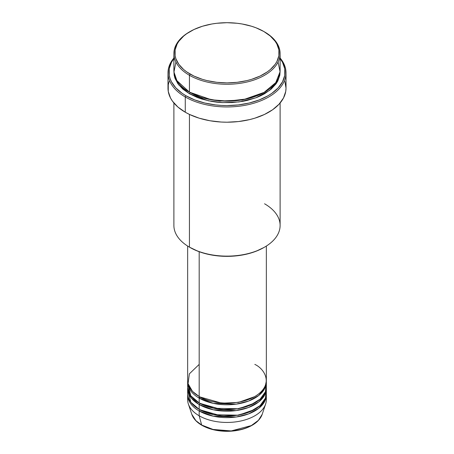 <?xml version="1.0" encoding="UTF-8"?>
<svg xmlns="http://www.w3.org/2000/svg" width="454" height="454" viewBox="0 0 454 454"><rect width="100%" height="100%" fill="white"/><g stroke="black" fill="none" stroke-linecap="round" stroke-linejoin="round"><path stroke-width="0.68" d="M266.123 397.324A39.345 22.717 180 0 1 265.63 404.037L262.202 414.303L258.445 420.319L251.306 425.591L231.217 430.937L213.045 429.444L201.65 425.018A0.982 0.568 120 0 0 201.831 425.273A0.982 0.568 -60 0 1 201.65 425.018A35.849 20.697 0 0 0 237.504 430.171A35.849 20.697 0 0 0 262.202 414.303C259.767 420.762 253.769 425.574 244.201 428.741C238.594 430.511 232.607 431.362 226.24 431.3C216.796 431.113 208.658 429.104 201.831 425.273C196.656 422.26 193.308 418.605 191.798 414.303A35.849 20.697 0 0 0 201.65 425.018L199.181 415.796L201.65 425.018L195.912 420.688L191.798 414.303L188.37 404.037A39.345 22.717 180 0 1 187.877 397.324M199.181 364.397L189.363 373.846L188.052 383.67L192.502 391.382L199.181 396.518A39.345 22.717 0 0 0 242.056 401.444A39.345 22.717 0 0 0 266.345 380.458L266.345 246.062M199.533 396.722L199.874 396.921A0.982 0.568 -60 0 1 199.181 398.124L199.181 402.942A39.345 22.717 0 0 0 242.056 407.868A39.345 22.717 0 0 0 266.345 386.882L266.345 382.064A39.345 22.717 180 0 1 242.056 403.05A39.345 22.717 180 0 1 199.181 398.124A39.345 22.717 180 0 1 187.655 382.064A39.345 22.717 180 0 1 187.684 381.264M187.877 384.476L190.828 395.82L199.181 402.942L199.181 398.124A0.982 0.568 120 0 0 199.874 396.921L221.768 403.203L238.498 402.392L254.467 396.722L238.498 402.392L221.768 403.203L199.874 396.921M199.533 403.146L199.874 403.345A0.982 0.568 -60 0 1 199.181 404.548L191.27 397.993L187.684 387.688A39.345 22.717 180 0 0 187.655 388.488L187.655 393.306A39.345 22.717 0 0 0 199.181 409.372A39.345 22.717 0 0 0 242.056 414.292A39.345 22.717 0 0 0 266.345 393.306L266.345 388.488A39.345 22.717 180 0 1 242.056 409.474A39.345 22.717 180 0 1 199.181 404.548L199.181 409.372L199.181 404.548A39.345 22.717 180 0 1 187.655 388.488M187.877 390.9L190.828 402.244L199.181 409.372L213.891 414.723L237.675 415.172L250.279 411.619L260.136 405.553L265.437 398.152L266.123 390.9M199.533 409.57L199.874 409.769A0.982 0.568 -60 0 1 199.181 410.978L199.181 415.796A39.345 22.717 0 0 0 242.056 420.716A39.345 22.717 0 0 0 266.345 399.73L266.345 394.912A39.345 22.717 180 0 1 242.056 415.898A39.345 22.717 180 0 1 199.181 410.978A39.345 22.717 180 0 1 187.655 394.912A39.345 22.717 180 0 1 187.684 394.112M190.022 388.215L189.619 389.146M175.936 62.033L173.956 72.021L176.895 80.642L189.443 92.151L189.443 75.285L190.141 74.076A52.131 30.095 180 0 1 190.141 31.513A52.131 30.095 180 0 1 263.859 31.513L255.96 27.773L251.573 26.253L242.135 23.994L237.17 23.279L227 22.7L216.83 23.279L211.865 23.994L202.427 26.253L193.932 29.533L186.702 33.704L183.654 36.076L178.836 41.28L177.117 44.061L175.119 49.849L175.119 55.746L175.874 58.668L178.836 64.315L183.654 69.519L186.702 71.891L193.932 76.062L202.427 79.342L207.052 80.602L216.83 82.316L227 82.895L237.17 82.316L246.948 80.602L251.573 79.342L260.068 76.062L267.298 71.891L270.346 69.519L275.164 64.315L276.883 61.534L278.881 55.746L278.881 49.849L276.883 44.061L275.164 41.28L270.346 36.076L263.859 31.513A52.131 30.095 180 0 1 263.859 74.076A52.131 30.095 180 0 1 190.141 74.076L189.443 75.285A53.112 30.662 0 0 0 264.557 75.285A53.112 30.662 0 0 0 264.557 31.916L264.557 31.916A53.112 30.662 180 0 1 280.112 53.6A53.112 30.662 180 0 1 247.328 81.93A53.112 30.662 180 0 1 189.443 75.285L189.443 92.151A53.112 30.662 0 0 0 247.328 98.796A53.112 30.662 0 0 0 280.112 70.466L280.112 53.6M264.557 203.778A53.112 30.662 180 0 1 264.557 247.146A53.112 30.662 180 0 1 189.443 247.146L190.141 247.543A52.131 30.095 0 0 0 263.859 247.543L255.96 251.289L246.948 254.07L237.17 255.784L227 256.362L216.83 255.784L207.052 254.07L198.04 251.289L189.443 247.146A53.112 30.662 0 0 0 247.328 253.792A53.112 30.662 0 0 0 280.112 225.462L280.112 102.984M185.272 96.969A59.014 34.073 0 0 0 261.203 100.64A59.014 34.073 0 0 0 280.112 58.021A59.014 34.073 180 0 1 286.014 72.873A59.014 34.073 180 0 1 249.587 104.352A59.014 34.073 180 0 1 185.272 96.969L185.272 112.223A59.014 34.073 0 0 0 249.587 119.612A59.014 34.073 0 0 0 286.014 88.133L285.731 91.47L283.472 98.024L279.045 104.193L272.621 109.749L264.438 114.47L254.819 118.182L249.587 119.612L238.515 121.547L227 122.205L221.217 122.041L209.867 120.736L199.181 118.182L189.562 114.47L185.272 112.223L185.272 96.969A59.014 34.073 180 0 1 167.986 72.873A59.014 34.073 180 0 1 173.888 58.021A59.014 34.073 0 0 0 185.272 96.969L185.964 95.76L185.272 96.969M280.112 58.572A58.033 33.505 180 0 1 259.767 99.721A58.033 33.505 180 0 1 185.964 95.76L194.76 99.931L204.794 103.024L215.678 104.931L221.314 105.413L227 105.578L238.322 104.931L249.206 103.024L259.24 99.931L268.036 95.76L271.861 93.325L278.177 87.866L282.53 81.799L284.754 75.353L284.754 68.787L282.53 62.346L280.112 58.572M190.141 92.548A0.982 0.568 -60 0 1 189.443 93.757L178.842 85.006L175.159 78.735L173.905 71.267L174.143 75.075L174.909 78.054L177.928 83.808L182.837 89.109L189.443 93.757A0.982 0.568 120 0 0 190.141 92.548L202.002 97.678L219.821 101.077L242.51 99.999L264.205 92.349L242.51 99.999L219.821 101.077L202.002 97.678L189.795 92.349M199.181 398.124L213.323 403.362L236.154 404.156L248.559 401.064L258.718 395.502L264.761 388.442L266.316 381.264A39.345 22.717 180 0 1 266.345 382.064M199.181 251.715L199.181 396.518L199.181 251.715M189.443 114.414L189.443 247.146L189.443 114.414M265.63 404.037A39.345 22.717 180 0 1 238.526 421.448A39.345 22.717 180 0 1 199.181 415.796L199.181 410.978A0.982 0.568 120 0 0 199.874 409.769L221.768 416.051L238.498 415.24L254.467 409.57L238.498 415.24L221.768 416.051L199.874 409.769M199.181 410.978L213.323 416.21L236.154 417.005L248.559 413.912L258.718 408.35L264.761 401.296L266.316 394.112A39.345 22.717 180 0 1 266.345 394.912M199.874 403.345L221.768 409.627L238.498 408.816L254.467 403.146L238.498 408.816L221.768 409.627L199.874 403.345A0.982 0.568 120 0 1 199.181 404.548L213.323 409.786L236.154 410.581L248.559 407.488L258.718 401.926L264.761 394.872L266.316 387.688A39.345 22.717 180 0 1 266.345 388.488M187.655 394.912L187.655 399.73A39.345 22.717 0 0 0 199.181 415.796A39.345 22.717 180 0 1 188.37 404.037M213.261 429.495L220.19 430.738L230.422 431.028M233.81 430.738L240.353 429.592M190.141 31.513L189.443 31.916A53.112 30.662 0 0 0 189.443 75.285A53.112 30.662 180 0 1 173.888 53.6A53.112 30.662 180 0 1 189.795 31.718M173.888 53.6L173.888 70.466A53.112 30.662 0 0 0 189.443 92.151L211.32 99.761L227.902 101.123L246.681 98.944L264.018 92.457L275.771 82.605L280.067 71.743L278.064 62.033M173.888 58.572L171.47 62.346L169.246 68.787L169.246 75.353L170.085 78.604L171.47 81.799L175.823 87.866L182.139 93.325L185.964 95.76A58.033 33.505 180 0 1 173.888 58.572M280.095 71.267L279.857 75.075L277.825 80.971L276.072 83.808L271.163 89.109L264.557 93.757L260.692 95.777L256.51 97.57L247.328 100.402L242.419 101.418L232.204 102.587L221.796 102.587L216.637 102.144L211.581 101.418L201.962 99.114L197.49 97.57L189.443 93.757L208.443 100.805L222.579 102.627L239.099 101.929L255.806 97.831L269.562 90.414L277.837 80.948L280.095 71.267M167.986 72.873L167.986 88.133A59.014 34.073 0 0 0 185.272 112.223L177.928 107.065L172.48 101.174L170.528 98.024L168.269 91.47L168.269 84.796L169.121 81.487M284.879 81.487L286.014 88.133L286.014 72.873M173.888 102.984L173.888 225.462A53.112 30.662 0 0 0 189.443 247.146L189.443 247.146M187.655 246.062L187.655 380.458A39.345 22.717 0 0 0 199.181 396.518C206.201 401.864 233.85 408.191 254.819 396.518C275.033 384.413 264.075 368.449 254.819 364.397M187.655 382.064L187.655 386.882A39.345 22.717 0 0 0 199.181 402.942L213.891 408.299L237.675 408.748L250.279 405.195L260.136 399.128L265.437 391.728L266.123 384.476M263.978 388.215L264.381 389.146M198.574 397.766L199.822 396.881M264.557 247.146L263.859 247.543M277.49 81.589L277.065 80.704"/></g></svg>
